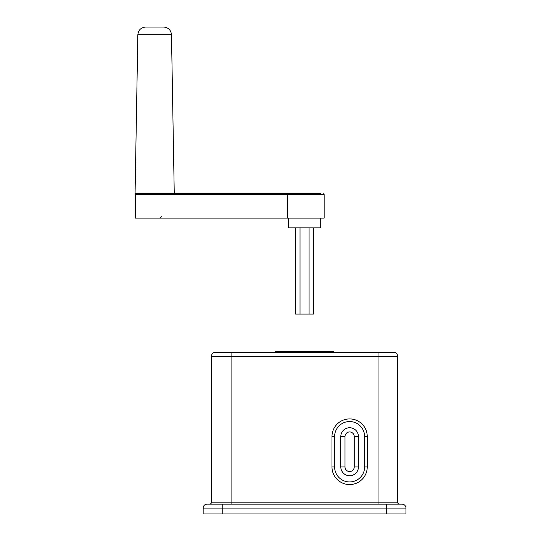 <?xml version="1.0" encoding="UTF-8"?>
<svg xmlns="http://www.w3.org/2000/svg" width="541" height="541" viewBox="0 0 541 541"><rect width="100%" height="100%" fill="white"/><g stroke="black" fill="none" stroke-linecap="round" stroke-linejoin="round"><path stroke-width="0.81" d="M222.75 513.95L405.953 513.95L405.953 508.073A3.915 3.915 0 0 0 402.031 504.151A3.915 3.915 0 0 1 405.953 508.073L222.75 508.073L222.75 513.95L203.159 513.95L203.159 508.073A3.915 3.915 0 0 1 207.075 504.151L402.031 504.151M213.932 504.151L209.529 504.151A1.961 1.961 0 0 0 211.484 502.197L211.484 356.221L397.621 356.221L397.621 502.197A1.961 1.961 0 0 0 399.583 504.151A1.961 1.961 0 0 1 397.621 502.197L231.081 502.197L231.081 352.306L393.706 352.306A3.915 3.915 0 0 1 397.621 356.221A3.915 3.915 0 0 0 393.706 352.306A3.915 3.915 0 0 1 397.621 356.221M331.985 466.924A17.637 17.637 0 0 0 349.621 484.56A17.637 17.637 0 0 0 367.251 466.924L367.251 436.553A17.637 17.637 0 0 0 349.621 418.923A17.637 17.637 0 0 0 331.985 436.553L331.985 466.924L334.608 466.924A15.006 15.006 0 0 0 349.621 481.936A15.006 15.006 0 0 0 364.627 466.924L364.627 436.553A15.006 15.006 0 0 0 349.621 421.547A15.006 15.006 0 0 0 334.608 436.553L334.608 466.924M215.406 352.306A3.915 3.915 0 0 0 211.484 356.221A3.915 3.915 0 0 1 215.406 352.306L231.081 352.306M333.946 352.306L333.946 351.325L275.166 351.325L275.166 352.306M340.803 466.924A8.818 8.818 0 0 0 349.621 475.742A8.818 8.818 0 0 0 358.44 466.924L358.44 436.553A8.818 8.818 0 0 0 349.621 427.742A8.818 8.818 0 0 0 340.803 436.553L340.803 466.924L345.002 466.924A4.619 4.619 0 0 0 349.621 471.542A4.619 4.619 0 0 0 354.24 466.924L354.24 436.553A4.619 4.619 0 0 0 349.621 431.941A4.619 4.619 0 0 0 345.002 436.553L345.002 466.924M287.406 218.084L287.406 194.577L324.147 194.577L324.147 218.084L135.784 218.084L135.784 194.577A0.981 0.859 -90 0 1 136.643 193.597M320.502 193.597L288.265 193.597A0.981 0.859 -90 0 0 287.406 194.577L135.047 194.577L135.047 218.084L135.784 218.084M288.265 193.597L135.074 193.597L137.847 34.752C138.368 30.059 140.985 27.496 145.678 27.05L150.175 27.05M309.08 227.883L309.08 314.098L313.604 314.098L313.604 227.883M309.08 314.098L295.508 314.098L295.508 227.883M300.032 227.883L300.032 314.098M320.718 218.084L320.718 227.883L288.394 227.883L288.394 218.084M164.464 193.597L150.263 193.597M137.847 34.752L171.483 34.752C170.956 30.059 168.346 27.496 163.646 27.05L145.678 27.05M386.355 513.95L386.355 504.151M222.75 504.151L222.75 508.073L203.159 508.073M378.031 504.151L378.031 352.306M211.484 502.197L231.081 502.197L231.081 504.151M367.251 466.924L364.627 466.924M367.251 436.553L364.627 436.553M331.985 436.553L334.608 436.553M340.803 436.553L345.002 436.553M358.44 436.553L354.24 436.553M358.44 466.924L354.24 466.924M324.147 194.577L323.166 193.597M161.171 216.616C161.603 216.819 161.11 217.306 159.696 218.084M135.047 194.577L136.028 193.597M171.483 34.752L174.256 193.597"/></g></svg>
